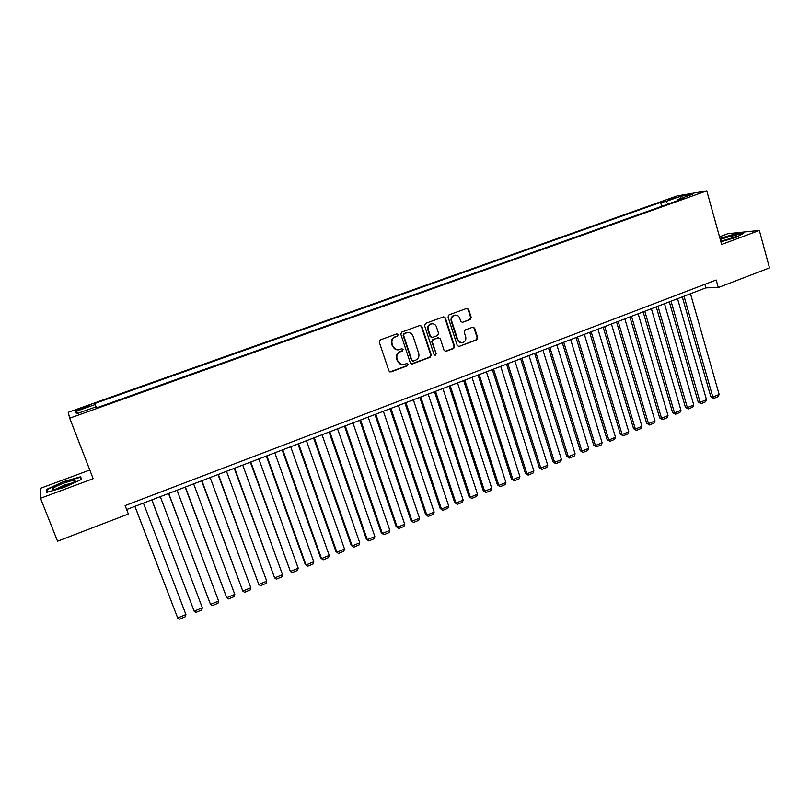 <?xml version="1.0" encoding="UTF-8"?>
<svg xmlns="http://www.w3.org/2000/svg" width="810" height="810" viewBox="0 0 810 810"><rect width="100%" height="100%" fill="white"/><g stroke="black" fill="none" stroke-linecap="round" stroke-linejoin="round"><path stroke-width="1.21" d="M398.156 334.651L396.708 333.923L380.275 339.927L379.262 342.093L388.911 370.899L390.987 371.922L407.298 365.826L407.997 364.318L406.833 363.538L403.198 364.682C400.626 364.763 398.844 363.579 397.852 361.128L397.052 358.729C396.323 355.529 397.396 353.221 400.272 351.813L402.388 351.034L403.086 349.515L401.892 348.735L398.378 349.859C395.756 349.981 393.933 348.796 392.911 346.275L392.111 343.875C391.372 340.656 392.445 338.347 395.331 336.94L397.457 336.17L398.156 334.651M396.92 349.819L392.425 346.224L391.625 343.825C390.896 340.615 391.969 338.307 394.855 336.899L396.971 336.13L397.669 334.611L396.93 333.872M389.904 371.922L406.802 365.745L407.501 364.237L406.863 363.538M401.638 364.591L397.366 361.047L396.576 358.658C395.837 355.458 396.91 353.16 399.786 351.753L401.892 350.973L402.6 349.454L401.902 348.735M668.665 199.29L675.874 197.488L668.665 199.29M470.225 319.535L471.207 317.409L468.656 309.44L466.955 308.326L449.044 314.837L448.051 316.973L457.235 345.394L458.875 346.498L476.725 339.876L477.708 337.76L474.65 328.192L472.989 327.088L465.173 329.943L464.191 332.059L465.72 336.818C466.287 339.967 465.102 341.942 462.166 342.731C460.05 342.832 458.582 341.85 457.761 339.785L451.727 321.074C451.14 317.986 452.284 316.022 455.149 315.171C457.346 315.009 458.865 316.001 459.716 318.138L460.718 321.266L462.409 322.37L470.225 319.535L469.648 319.515L470.63 317.399L468.089 309.44L466.904 308.337M721.659 244.468L759.345 230.425L769.5 267.887L718.298 287.54L716.192 279.997L125.125 505.582L128.365 514.016L57.55 541.202L40.5 498.302L93.16 478.68L69.69 418.173L706.776 190.846L721.659 244.468M421.909 326.521L419.863 325.478L401.821 332.059L400.818 334.226L410.316 362.91L412.371 363.923L430.282 357.23L431.274 355.094L421.909 326.521L420.218 325.397M425.574 323.392L443.698 316.811L445.419 317.925L454.623 346.376L453.64 348.502L445.713 351.418L444.072 350.315L440.316 338.783L438.301 337.76L433.249 339.623L432.257 341.769L436.175 353.788L435.223 355.347L434.069 354.577L424.572 325.549L425.574 323.392M80.696 409.333L89.556 405.83L80.352 408.422L75.31 410.579L80.696 409.333L80.352 408.422M69.69 418.173L68.222 412.31L677.13 195.929L706.776 190.846M661.709 206.317L660.585 202.368L94.486 403.613L95.914 406.873M660.585 202.368L665.901 201.487L680.36 196.344L692.449 194.289L677.767 199.523L683.387 198.592L96.754 407.815L96.198 406.772L76.464 413.809L75.705 411.46L95.013 404.585M89.799 470.033L40.54 488.278L40.5 498.302M759.345 230.425L727.906 233.685L719.523 236.793M126.643 509.53L705.864 287.864L718.298 287.54M704.862 284.32L705.864 287.864M677.767 199.523L677.514 200.677M668.118 204.039L665.901 201.487M78.793 412.978L75.705 411.46M680.36 196.344L680.218 198.642M64.223 487.397L81.334 479.5L80.696 476.746L63.494 481.666L46.514 489.432L46.595 492.409L64.223 487.397M720.93 241.836L736.047 237.35L743.742 233.189L734.326 234.151L719.979 238.413M47.233 491.255L46.514 489.432M47.264 492.227L47.182 489.615L63.494 481.666M411.328 363.943L429.756 357.159L430.748 355.023L421.402 326.491M404.251 333.69L403.552 335.198L411.875 360.369L413.039 361.149L415.52 360.258C418.375 358.85 419.438 356.552 418.719 353.373L413.059 336.19C412.017 333.639 410.174 332.444 407.511 332.616L403.755 333.649L403.552 335.198M412.523 361.068L411.379 360.298L403.056 335.158M408.311 332.566L406.478 332.869M403.755 333.649L405.982 332.839M445.115 351.358L453.084 348.442L454.076 346.315L444.882 317.915L443.698 316.811M438.686 337.669L432.722 339.582L431.73 341.719L436.175 353.788M435.223 355.347L435.648 353.727M436.418 326.774C435.557 324.638 434.018 323.646 431.811 323.798C428.895 324.638 427.731 326.622 428.318 329.741L430.495 336.373L432.52 337.406L437.572 335.542L438.564 333.396L436.418 326.774M432.317 323.757L431.284 323.767C428.368 324.618 427.214 326.592 427.801 329.71L428.318 329.741M431.598 337.446L429.968 336.332L427.801 329.71M462.409 322.37L469.648 319.515M455.564 315.13L454.592 315.161C451.737 316.001 450.593 317.966 451.17 321.054L451.727 321.074M461.062 342.711L457.204 339.734L451.17 321.054M458.875 346.498L476.148 339.825L477.12 337.719L474.073 328.161L472.969 327.088M134.895 506.371L177.673 617.959L134.946 506.351M143.431 503.111L185.925 614.547L185.318 616.764L179.547 619.154L177.673 617.959L185.925 614.547M63.777 483.165C56.983 485.777 53.177 487.752 52.356 489.088C52.944 489.969 56.892 489.108 64.203 486.516L74.054 481.99C77.183 479.368 73.751 479.763 63.777 483.165M72.546 482.861L64.425 485.079L56.255 488.997M63.636 482.082L80.311 477.313L80.858 479.722M81.192 479.571L80.311 477.313M720.779 241.299C727.36 239.831 732.463 238.16 736.077 236.287L736.685 235.609C734.012 235.254 728.544 236.55 720.272 239.497M720.07 238.758L734.164 234.576L742.81 233.695M733.394 237.563L720.758 241.238M151.774 499.912L194.147 611.155L151.885 499.871M160.309 496.651L202.338 607.773L201.71 609.991L195.99 612.36L194.147 611.155L202.338 607.773M168.531 493.503L210.499 604.412L168.693 493.442M177.046 490.242L218.619 601.05L217.981 603.268L212.301 605.617L210.499 604.412L218.619 601.05M185.146 487.144L226.719 597.709L185.369 487.053M193.661 483.884L234.789 594.388L234.131 596.595L228.491 598.924L226.719 597.709L234.789 594.388M201.639 480.826L242.818 591.067L201.923 480.725M210.144 477.576L250.827 587.766L250.158 589.974L244.559 592.292L242.818 591.067L250.827 587.766M218.001 474.569L258.795 584.476L218.346 474.437M226.506 471.309L266.743 581.195L266.055 583.403L260.506 585.701L258.795 584.476L266.743 581.195M234.242 468.352L274.651 577.925L234.637 468.2M242.737 465.102L282.538 574.675L281.839 576.882L276.332 579.16L274.651 577.925L282.538 574.675M250.351 462.186L290.395 571.435L250.806 462.014M258.846 458.936L298.212 568.205L297.503 570.412L292.035 572.67L290.395 571.435L298.212 568.205M266.348 456.07L305.137 564.135L306.008 564.985L266.854 455.878M274.823 452.82L313.774 561.786L313.055 563.993L307.628 566.231L306.008 564.985L313.774 561.786M282.214 449.995L320.588 557.756L321.509 558.586L282.771 449.783M290.689 446.755L329.214 555.407L328.485 557.614L323.099 559.842L321.509 558.586L329.214 555.407M297.958 443.971L335.927 551.428L336.899 552.238L298.576 443.728M306.433 440.731L344.544 549.079L343.794 551.286L338.448 553.493L336.899 552.238L344.544 549.079M313.591 437.987L351.155 545.15L352.168 545.94L314.26 437.734M322.056 434.747L359.761 542.801L359.002 545.008L353.686 547.196L351.155 545.15M353.686 547.196L352.168 545.94L359.761 542.801M329.103 432.044L366.272 538.923L367.325 539.683L329.822 431.77M337.557 428.814L374.858 536.574L374.088 538.771L368.823 540.948L366.272 538.923M368.823 540.948L367.325 539.683L374.858 536.574M344.503 426.151L381.267 532.737L382.371 533.476L345.262 425.868M352.947 422.921L389.853 530.388L389.063 532.585L383.839 534.742L381.267 532.737M383.839 534.742L382.371 533.476L389.853 530.388M359.782 420.309L396.161 526.591L397.305 527.31L360.592 419.995M368.216 417.079L404.727 524.242L403.937 526.439L398.743 528.586L396.161 526.591M398.743 528.586L397.305 527.31L404.727 524.242M374.949 414.497L410.943 520.496L412.128 521.194L375.81 414.173M383.373 411.277L419.499 518.147L418.689 520.344L413.535 522.47L410.943 520.496M413.535 522.47L412.128 521.194L419.499 518.147M390.005 408.736L425.615 514.441L426.85 515.12L390.916 408.392M398.429 405.516L434.17 512.092L433.34 514.289L428.227 516.405L425.615 514.441M428.227 516.405L426.85 515.12L434.17 512.092M404.949 403.026L440.184 508.437L441.46 509.085L405.911 402.661M413.363 399.806L448.72 506.088L447.889 508.275L442.807 510.371L440.184 508.437M442.807 510.371L441.46 509.085L448.72 506.088M419.793 397.345L454.643 502.473L455.959 503.101L420.785 396.961M428.186 394.126L463.178 500.124L462.328 502.311L457.285 504.397L454.643 502.473M457.285 504.397L455.959 503.101L463.178 500.124M434.514 391.706L469 496.55L470.357 497.158L435.557 391.311M442.908 388.496L477.525 494.201L476.665 496.388L471.663 498.454L469 496.55M471.663 498.454L470.357 497.158L477.525 494.201M449.135 386.117L483.256 490.668L484.653 491.255L450.218 385.692M457.518 382.907L491.761 488.319L490.9 490.506L485.929 492.561L483.256 490.668M485.929 492.561L484.653 491.255L491.761 488.319M463.644 380.558L497.411 484.836L498.849 485.403L464.778 380.123M472.017 377.359L505.906 482.487L505.035 484.663L500.094 486.709L497.411 484.836M500.094 486.709L498.849 485.403L505.906 482.487M478.052 375.05L511.464 479.034L512.943 479.581L479.226 374.595M486.415 371.841L519.949 476.695L519.058 478.872L514.158 480.897L511.464 479.034M514.158 480.897L512.943 479.581L519.949 476.695M492.358 369.573L525.417 473.283L526.935 473.809L493.574 369.107M500.712 366.373L533.891 470.934L532.99 473.111L528.13 475.126L525.417 473.283M528.13 475.126L526.935 473.809L533.891 470.934M506.554 364.135L539.268 467.572L540.827 468.079L507.819 363.649M514.897 360.946L547.732 465.224L546.821 467.4L541.991 469.395L539.268 467.572M541.991 469.395L540.827 468.079L547.732 465.224M520.658 358.739L553.028 461.892L554.617 462.388L521.954 358.243M528.991 355.55L561.472 459.553L560.56 461.72L555.761 463.705L553.028 461.892M555.761 463.705L554.617 462.388L561.472 459.553M534.651 353.383L566.686 456.263L568.316 456.729L535.997 352.866M542.983 350.193L575.12 453.924L574.199 456.091L569.43 458.055L566.686 456.263M569.43 458.055L568.316 456.729L575.12 453.924M548.552 348.067L580.254 450.664L581.914 451.119L549.939 347.541M556.865 344.888L588.678 448.325L587.736 450.492L583.008 452.446L580.254 450.664M583.008 452.446L581.914 451.119L588.678 448.325M562.353 342.782L593.72 445.115L595.421 445.541L563.77 342.235M570.655 339.603L602.134 442.776L601.192 444.933L596.494 446.877L593.72 445.115M596.494 446.877L595.421 445.541L602.134 442.776M576.052 337.537L607.095 439.597L608.826 440.012L577.52 336.98M584.354 334.368L615.499 437.258L614.537 439.415L609.879 441.349L607.095 439.597M609.879 441.349L608.826 440.012L615.499 437.258M589.66 332.333L620.379 434.119L622.141 434.514L591.158 331.756M597.942 329.164L628.773 431.781L627.801 433.937L623.173 435.851L620.379 434.119M623.173 435.851L622.141 434.514L628.773 431.781M603.167 327.159L633.572 428.682L635.374 429.057L604.706 326.572M611.449 324L641.945 426.343L640.973 428.5L636.376 430.393L633.572 428.682M636.376 430.393L635.374 429.057L641.945 426.343M616.582 322.026L646.674 423.276L648.506 423.63L618.162 321.428M624.854 318.867L655.037 420.937L654.055 423.093L649.488 424.977L646.674 423.276M649.488 424.977L648.506 423.63L655.037 420.937M629.907 316.933L659.684 417.909L661.547 418.254L631.516 316.315M638.169 313.774L668.037 415.57L667.045 417.727L662.509 419.6L659.684 417.909M662.509 419.6L661.547 418.254L668.037 415.57M643.14 311.87L672.604 412.584L674.507 412.908L644.79 311.232M651.382 308.711L680.947 410.245L679.944 412.401L675.439 414.254L672.604 412.584M675.439 414.254L674.507 412.908L680.947 410.245M656.272 306.838L685.432 407.288L687.366 407.592L657.963 306.19M664.514 303.689L693.765 404.949L692.763 407.106L688.287 408.949L685.432 407.288M688.287 408.949L687.366 407.592L693.765 404.949M669.323 301.846L698.179 402.033L700.144 402.317L671.044 301.188M677.555 298.698L706.502 399.694L705.48 401.841L701.035 403.684L698.179 402.033M701.035 403.684L700.144 402.317L706.502 399.694M682.283 296.885L710.846 396.809L712.84 397.082L684.035 296.217M690.495 293.746L719.148 394.48L718.126 396.617L713.711 398.449L710.846 396.809M713.711 398.449L712.84 397.082L719.148 394.48M84.523 407.967L84.169 407.065M430.748 355.023L431.274 355.094M429.756 357.159L430.282 357.23M411.865 363.852L412.371 363.923M444.882 317.915L445.419 317.925M454.076 346.315L454.623 346.376M453.084 348.442L453.64 348.502M445.541 351.267L446.087 351.327M437.764 337.709L438.301 337.76M432.722 339.582L433.249 339.623M431.73 341.719L432.257 341.769M429.968 336.332L430.495 336.373M462.156 322.269L462.723 322.299M457.204 339.734L457.761 339.785M474.073 328.161L474.65 328.192M477.12 337.719L477.708 337.76M476.148 339.825L476.725 339.876M458.673 346.356L459.229 346.417M468.089 309.44L468.656 309.44M470.63 317.399L471.207 317.409M445.176 351.358L445.713 351.418M438.099 337.628L438.635 337.679M431.284 323.767L431.811 323.798M454.592 315.161L455.149 315.171M54.361 489.372L52.356 489.088"/></g></svg>
